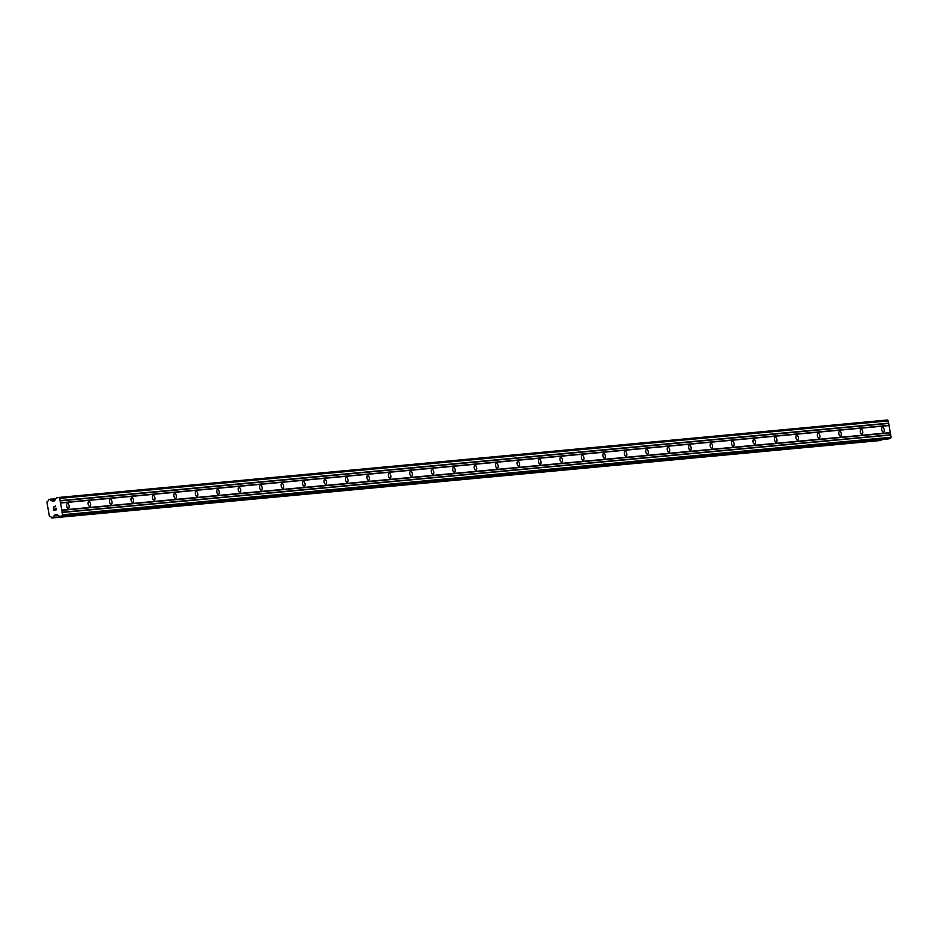 <?xml version="1.0" encoding="UTF-8"?>
<svg xmlns="http://www.w3.org/2000/svg" width="938" height="938" viewBox="0 0 938 938"><rect width="100%" height="100%" fill="white"/><g stroke="black" fill="none" stroke-linecap="round" stroke-linejoin="round"><path stroke-width="1.41" d="M67.466 503.471A2.486 1.208 -101.3 0 1 69.084 505.746A2.486 1.208 -101.3 0 1 68.38 508.361A2.486 1.208 -101.3 0 1 68.322 508.373A2.486 1.208 -101.3 0 1 66.692 506.098A2.486 1.208 -101.3 0 1 67.395 503.483A2.486 1.208 -101.3 0 1 67.466 503.471M88.911 501.467A2.486 1.208 -101.3 0 1 90.529 503.741A2.486 1.208 -101.3 0 1 89.825 506.356A2.486 1.208 -101.3 0 1 89.767 506.368A2.486 1.208 -101.3 0 1 88.137 504.093A2.486 1.208 -101.3 0 1 88.852 501.478A2.486 1.208 -101.3 0 1 88.911 501.467M110.356 499.462A2.486 1.208 -101.3 0 1 111.985 501.736A2.486 1.208 -101.3 0 1 111.27 504.351A2.486 1.208 -101.3 0 1 111.212 504.363A2.486 1.208 -101.3 0 1 109.594 502.088A2.486 1.208 -101.3 0 1 110.297 499.473A2.486 1.208 -101.3 0 1 110.356 499.462M131.812 497.457A2.486 1.208 -101.3 0 1 133.43 499.731A2.486 1.208 -101.3 0 1 132.727 502.346A2.486 1.208 -101.3 0 1 132.668 502.358A2.486 1.208 -101.3 0 1 131.039 500.083A2.486 1.208 -101.3 0 1 131.754 497.468A2.486 1.208 -101.3 0 1 131.812 497.457M153.257 495.452A2.486 1.208 -101.3 0 1 154.887 497.726A2.486 1.208 -101.3 0 1 154.172 500.341A2.486 1.208 -101.3 0 1 154.113 500.353A2.486 1.208 -101.3 0 1 152.495 498.078A2.486 1.208 -101.3 0 1 153.199 495.463A2.486 1.208 -101.3 0 1 153.257 495.452M174.703 493.447A2.486 1.208 -101.3 0 1 176.332 495.721A2.486 1.208 -101.3 0 1 175.629 498.336A2.486 1.208 -101.3 0 1 175.558 498.348A2.486 1.208 -101.3 0 1 173.94 496.073A2.486 1.208 -101.3 0 1 174.644 493.447A2.486 1.208 -101.3 0 1 174.703 493.447M196.159 491.442A2.486 1.208 -101.3 0 1 197.777 493.716A2.486 1.208 -101.3 0 1 197.074 496.331A2.486 1.208 -101.3 0 1 197.015 496.343A2.486 1.208 -101.3 0 1 195.385 494.056A2.486 1.208 -101.3 0 1 196.101 491.442A2.486 1.208 -101.3 0 1 196.159 491.442M217.604 489.437A2.486 1.208 -101.3 0 1 219.234 491.711A2.486 1.208 -101.3 0 1 218.519 494.326A2.486 1.208 -101.3 0 1 218.46 494.326A2.486 1.208 -101.3 0 1 216.842 492.051A2.486 1.208 -101.3 0 1 217.546 489.437A2.486 1.208 -101.3 0 1 217.604 489.437M239.061 487.432A2.486 1.208 -101.3 0 1 240.679 489.706A2.486 1.208 -101.3 0 1 239.976 492.321A2.486 1.208 -101.3 0 1 239.917 492.321A2.486 1.208 -101.3 0 1 238.287 490.046A2.486 1.208 -101.3 0 1 238.991 487.432A2.486 1.208 -101.3 0 1 239.061 487.432M260.506 485.427A2.486 1.208 -101.3 0 1 262.124 487.701A2.486 1.208 -101.3 0 1 261.421 490.316A2.486 1.208 -101.3 0 1 261.362 490.316A2.486 1.208 -101.3 0 1 259.744 488.041A2.486 1.208 -101.3 0 1 260.447 485.427A2.486 1.208 -101.3 0 1 260.506 485.427M281.951 483.41A2.486 1.208 -101.3 0 1 283.581 485.685A2.486 1.208 -101.3 0 1 282.866 488.311A2.486 1.208 -101.3 0 1 282.807 488.311A2.486 1.208 -101.3 0 1 281.189 486.036A2.486 1.208 -101.3 0 1 281.892 483.422A2.486 1.208 -101.3 0 1 281.951 483.41M303.408 481.405A2.486 1.208 -101.3 0 1 305.026 483.68A2.486 1.208 -101.3 0 1 304.322 486.306A2.486 1.208 -101.3 0 1 304.264 486.306A2.486 1.208 -101.3 0 1 302.634 484.031A2.486 1.208 -101.3 0 1 303.349 481.417A2.486 1.208 -101.3 0 1 303.408 481.405M324.853 479.4A2.486 1.208 -101.3 0 1 326.483 481.675A2.486 1.208 -101.3 0 1 325.767 484.289A2.486 1.208 -101.3 0 1 325.709 484.301A2.486 1.208 -101.3 0 1 324.091 482.026A2.486 1.208 -101.3 0 1 324.794 479.412A2.486 1.208 -101.3 0 1 324.853 479.4M346.31 477.395A2.486 1.208 -101.3 0 1 347.928 479.67A2.486 1.208 -101.3 0 1 347.224 482.284A2.486 1.208 -101.3 0 1 347.154 482.296A2.486 1.208 -101.3 0 1 345.536 480.022A2.486 1.208 -101.3 0 1 346.239 477.407A2.486 1.208 -101.3 0 1 346.31 477.395M367.755 475.39A2.486 1.208 -101.3 0 1 369.373 477.665A2.486 1.208 -101.3 0 1 368.669 480.279A2.486 1.208 -101.3 0 1 368.611 480.291A2.486 1.208 -101.3 0 1 366.981 478.017A2.486 1.208 -101.3 0 1 367.696 475.402A2.486 1.208 -101.3 0 1 367.755 475.39M389.2 473.385A2.486 1.208 -101.3 0 1 390.829 475.66A2.486 1.208 -101.3 0 1 390.114 478.274A2.486 1.208 -101.3 0 1 390.056 478.286A2.486 1.208 -101.3 0 1 388.438 476.012A2.486 1.208 -101.3 0 1 389.141 473.397A2.486 1.208 -101.3 0 1 389.2 473.385M410.656 471.38A2.486 1.208 -101.3 0 1 412.274 473.655A2.486 1.208 -101.3 0 1 411.571 476.27A2.486 1.208 -101.3 0 1 411.512 476.281A2.486 1.208 -101.3 0 1 409.883 474.007A2.486 1.208 -101.3 0 1 410.598 471.392A2.486 1.208 -101.3 0 1 410.656 471.38M432.101 469.375A2.486 1.208 -101.3 0 1 433.719 471.65A2.486 1.208 -101.3 0 1 433.016 474.265A2.486 1.208 -101.3 0 1 432.957 474.276A2.486 1.208 -101.3 0 1 431.339 472.002A2.486 1.208 -101.3 0 1 432.043 469.387A2.486 1.208 -101.3 0 1 432.101 469.375M453.546 467.37A2.486 1.208 -101.3 0 1 455.176 469.645A2.486 1.208 -101.3 0 1 454.473 472.26A2.486 1.208 -101.3 0 1 454.402 472.271A2.486 1.208 -101.3 0 1 452.784 469.997A2.486 1.208 -101.3 0 1 453.488 467.382A2.486 1.208 -101.3 0 1 453.546 467.37M475.003 465.365A2.486 1.208 -101.3 0 1 476.621 467.64A2.486 1.208 -101.3 0 1 475.918 470.255A2.486 1.208 -101.3 0 1 475.859 470.266A2.486 1.208 -101.3 0 1 474.229 467.992A2.486 1.208 -101.3 0 1 474.945 465.377A2.486 1.208 -101.3 0 1 475.003 465.365M496.448 463.36A2.486 1.208 -101.3 0 1 498.078 465.635A2.486 1.208 -101.3 0 1 497.363 468.25A2.486 1.208 -101.3 0 1 497.304 468.261A2.486 1.208 -101.3 0 1 495.686 465.987A2.486 1.208 -101.3 0 1 496.39 463.372A2.486 1.208 -101.3 0 1 496.448 463.36M517.905 461.355A2.486 1.208 -101.3 0 1 519.523 463.63A2.486 1.208 -101.3 0 1 518.82 466.245A2.486 1.208 -101.3 0 1 518.761 466.256A2.486 1.208 -101.3 0 1 517.131 463.982A2.486 1.208 -101.3 0 1 517.835 461.367A2.486 1.208 -101.3 0 1 517.905 461.355M539.35 459.35A2.486 1.208 -101.3 0 1 540.968 461.625A2.486 1.208 -101.3 0 1 540.265 464.24A2.486 1.208 -101.3 0 1 540.206 464.251A2.486 1.208 -101.3 0 1 538.576 461.977A2.486 1.208 -101.3 0 1 539.291 459.362A2.486 1.208 -101.3 0 1 539.35 459.35M560.795 457.345A2.486 1.208 -101.3 0 1 562.425 459.62A2.486 1.208 -101.3 0 1 561.71 462.235A2.486 1.208 -101.3 0 1 561.651 462.246A2.486 1.208 -101.3 0 1 560.033 459.972A2.486 1.208 -101.3 0 1 560.736 457.357A2.486 1.208 -101.3 0 1 560.795 457.345M582.252 455.34A2.486 1.208 -101.3 0 1 583.87 457.615A2.486 1.208 -101.3 0 1 583.166 460.23A2.486 1.208 -101.3 0 1 583.108 460.241A2.486 1.208 -101.3 0 1 581.478 457.967A2.486 1.208 -101.3 0 1 582.193 455.352A2.486 1.208 -101.3 0 1 582.252 455.34M603.697 453.335A2.486 1.208 -101.3 0 1 605.327 455.61A2.486 1.208 -101.3 0 1 604.611 458.225A2.486 1.208 -101.3 0 1 604.553 458.236A2.486 1.208 -101.3 0 1 602.935 455.962A2.486 1.208 -101.3 0 1 603.638 453.335A2.486 1.208 -101.3 0 1 603.697 453.335M625.142 451.33A2.486 1.208 -101.3 0 1 626.772 453.605A2.486 1.208 -101.3 0 1 626.068 456.22A2.486 1.208 -101.3 0 1 625.998 456.231A2.486 1.208 -101.3 0 1 624.38 453.957A2.486 1.208 -101.3 0 1 625.083 451.33A2.486 1.208 -101.3 0 1 625.142 451.33M646.599 449.325A2.486 1.208 -101.3 0 1 648.217 451.6A2.486 1.208 -101.3 0 1 647.513 454.215A2.486 1.208 -101.3 0 1 647.455 454.215A2.486 1.208 -101.3 0 1 645.825 451.94A2.486 1.208 -101.3 0 1 646.54 449.325A2.486 1.208 -101.3 0 1 646.599 449.325M668.044 447.32A2.486 1.208 -101.3 0 1 669.673 449.595A2.486 1.208 -101.3 0 1 668.958 452.21A2.486 1.208 -101.3 0 1 668.9 452.21A2.486 1.208 -101.3 0 1 667.281 449.935A2.486 1.208 -101.3 0 1 667.985 447.32A2.486 1.208 -101.3 0 1 668.044 447.32M689.5 445.316A2.486 1.208 -101.3 0 1 691.118 447.59A2.486 1.208 -101.3 0 1 690.415 450.205A2.486 1.208 -101.3 0 1 690.356 450.205A2.486 1.208 -101.3 0 1 688.726 447.93A2.486 1.208 -101.3 0 1 689.43 445.316A2.486 1.208 -101.3 0 1 689.5 445.316M710.945 443.299A2.486 1.208 -101.3 0 1 712.563 445.585A2.486 1.208 -101.3 0 1 711.86 448.2A2.486 1.208 -101.3 0 1 711.801 448.2A2.486 1.208 -101.3 0 1 710.183 445.925A2.486 1.208 -101.3 0 1 710.887 443.311A2.486 1.208 -101.3 0 1 710.945 443.299M732.39 441.294A2.486 1.208 -101.3 0 1 734.02 443.568A2.486 1.208 -101.3 0 1 733.305 446.195A2.486 1.208 -101.3 0 1 733.246 446.195A2.486 1.208 -101.3 0 1 731.628 443.92A2.486 1.208 -101.3 0 1 732.332 441.306A2.486 1.208 -101.3 0 1 732.39 441.294M753.847 439.289A2.486 1.208 -101.3 0 1 755.465 441.564A2.486 1.208 -101.3 0 1 754.762 444.178A2.486 1.208 -101.3 0 1 754.703 444.19A2.486 1.208 -101.3 0 1 753.073 441.915A2.486 1.208 -101.3 0 1 753.789 439.301A2.486 1.208 -101.3 0 1 753.847 439.289M775.292 437.284A2.486 1.208 -101.3 0 1 776.922 439.559A2.486 1.208 -101.3 0 1 776.207 442.173A2.486 1.208 -101.3 0 1 776.148 442.185A2.486 1.208 -101.3 0 1 774.53 439.91A2.486 1.208 -101.3 0 1 775.234 437.296A2.486 1.208 -101.3 0 1 775.292 437.284M796.749 435.279A2.486 1.208 -101.3 0 1 798.367 437.554A2.486 1.208 -101.3 0 1 797.663 440.168A2.486 1.208 -101.3 0 1 797.593 440.18A2.486 1.208 -101.3 0 1 795.975 437.905A2.486 1.208 -101.3 0 1 796.679 435.291A2.486 1.208 -101.3 0 1 796.749 435.279M818.194 433.274A2.486 1.208 -101.3 0 1 819.812 435.549A2.486 1.208 -101.3 0 1 819.109 438.163A2.486 1.208 -101.3 0 1 819.05 438.175A2.486 1.208 -101.3 0 1 817.42 435.9A2.486 1.208 -101.3 0 1 818.135 433.286A2.486 1.208 -101.3 0 1 818.194 433.274M839.639 431.269A2.486 1.208 -101.3 0 1 841.269 433.544A2.486 1.208 -101.3 0 1 840.554 436.158A2.486 1.208 -101.3 0 1 840.495 436.17A2.486 1.208 -101.3 0 1 838.877 433.895A2.486 1.208 -101.3 0 1 839.58 431.281A2.486 1.208 -101.3 0 1 839.639 431.269M861.096 429.264A2.486 1.208 -101.3 0 1 862.714 431.539A2.486 1.208 -101.3 0 1 862.01 434.153A2.486 1.208 -101.3 0 1 861.952 434.165A2.486 1.208 -101.3 0 1 860.322 431.89A2.486 1.208 -101.3 0 1 861.037 429.276A2.486 1.208 -101.3 0 1 861.096 429.264M882.541 427.259A2.486 1.208 -101.3 0 1 884.159 429.534A2.486 1.208 -101.3 0 1 883.455 432.148A2.486 1.208 -101.3 0 1 883.397 432.16A2.486 1.208 -101.3 0 1 881.779 429.885A2.486 1.208 -101.3 0 1 882.482 427.271A2.486 1.208 -101.3 0 1 882.541 427.259M888.239 438.937A0.832 0.727 -95.3 0 0 888.368 438.925L890.443 438.503L891.1 437.26L888.239 420.904L887.219 420.001L58.731 497.457L59.762 498.371L62.612 514.728L61.955 515.97L59.88 516.381A0.832 0.727 84.7 0 1 59.34 516.252L57.277 514.622A0.832 0.727 -95.3 0 0 56.726 514.481L55.19 514.786A0.832 0.727 -95.3 0 0 54.721 515.103L54.193 515.9A1.372 1.196 -95.3 0 0 53.208 517.542L51.625 517.87A1.372 1.196 -95.3 0 0 50.124 516.779L49.374 516.252L46.9 502.053L47.416 501.291A1.372 1.196 -95.3 0 0 48.459 499.684L50.042 499.379A1.372 1.196 -95.3 0 0 51.508 500.529L52.27 501.068A0.832 0.727 -95.3 0 0 52.809 501.185L54.357 500.869A0.832 0.727 -95.3 0 0 54.814 500.529L56.186 498.219A0.832 0.727 84.7 0 1 56.655 497.879L58.731 497.457M881.673 439.547A1.372 1.196 -95.3 0 0 881.697 440.074L53.208 517.542M51.789 517.999L881.697 440.074M53.912 510.073L54.932 509.873L53.912 510.073L53.642 508.572L53.912 510.073M54.932 509.873L54.791 509.053L54.932 509.873M54.955 509.017L55.096 509.838L54.955 509.017M56.128 509.627L55.858 508.126L56.128 509.627M53.478 508.595L53.771 510.307L53.478 508.595M56.034 508.091L56.327 509.791L53.771 510.307M53.548 506.895L55.67 506.004L53.736 507.153M55.67 506.004L53.56 506.895M890.103 432.899L61.615 510.366M890.291 432.606L61.802 510.073M890.432 434.798L61.943 512.254M890.701 435.009L62.225 512.476M891.1 437.26L62.612 514.728M890.443 438.503L61.955 515.97M57.241 514.599L55.19 514.786M57.558 514.845L54.721 515.103M58.308 515.431L54.31 515.806M881.579 440.274L53.091 517.741M55.928 498.664L49.902 499.227L55.928 498.664M54.979 500.259L51.649 500.575M54.381 500.869L52.27 501.068M888.239 420.904L59.762 498.371M888.638 423.155L60.149 500.622M888.45 423.46L59.973 500.927M888.79 425.36L60.302 502.815M889.06 425.559L60.571 503.014M888.368 438.925L59.88 516.381M58.402 515.501L54.193 515.9M880.29 440.532L51.801 517.999M55.823 498.828L50.042 499.379M55.014 500.2L51.555 500.529L55.014 500.2M888.309 438.925L59.821 516.392"/></g></svg>
